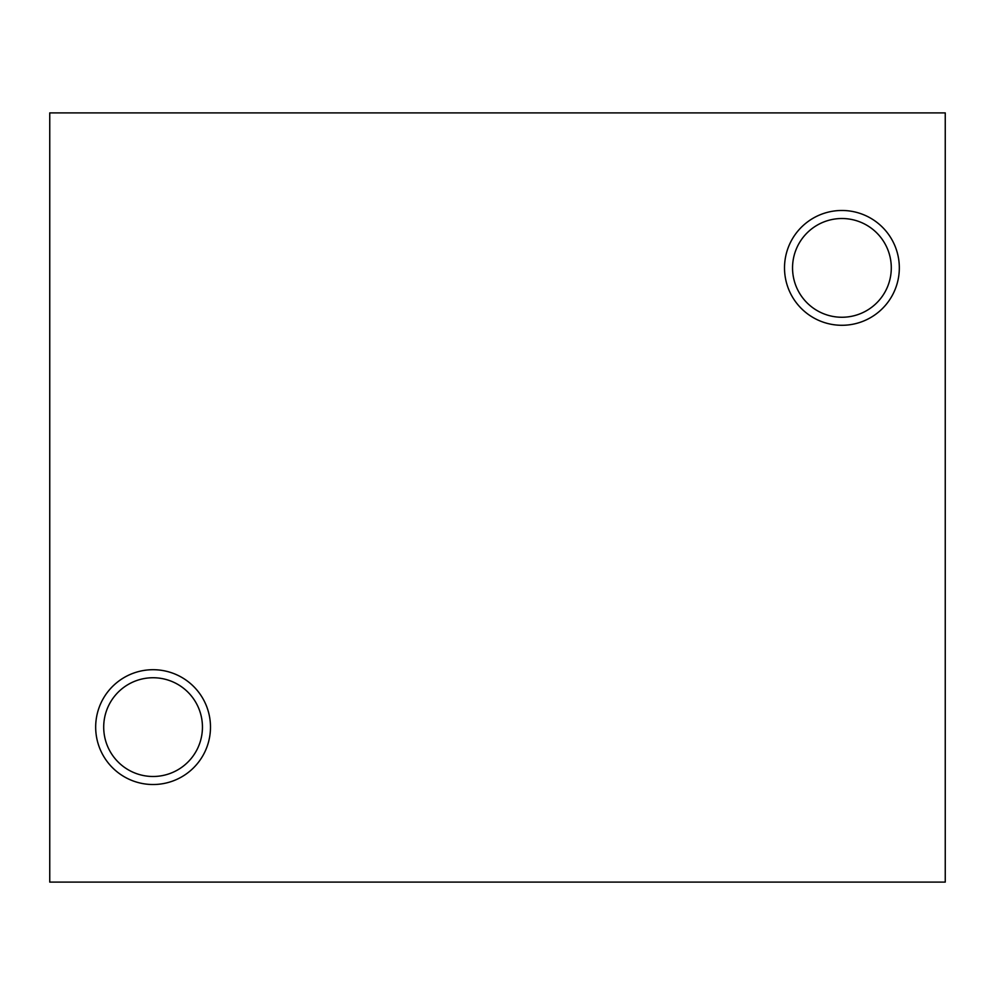 <?xml version="1.0" encoding="UTF-8"?>
<svg xmlns="http://www.w3.org/2000/svg" width="995" height="995" viewBox="0 0 995 995"><rect width="100%" height="100%" fill="white"/><g stroke="black" fill="none" stroke-linecap="round" stroke-linejoin="round"><path stroke-width="1.49" d="M49.75 112.895L945.25 112.895L945.25 882.105L49.75 882.105L49.75 112.895M807.48 232.519A49.364 49.364 0 0 1 884.891 243.576A49.364 49.364 0 0 1 854.494 315.626A49.364 49.364 0 0 1 807.48 232.519M841.919 210.48A57.399 57.399 0 0 1 891.632 296.585A57.399 57.399 0 0 1 792.207 296.585A57.399 57.399 0 0 1 841.919 210.48M103.704 727.121A49.364 49.364 0 0 1 177.757 684.361A49.364 49.364 0 0 1 177.757 769.869A49.364 49.364 0 0 1 103.704 727.121M153.081 669.71A57.399 57.399 0 0 1 202.793 755.814A57.399 57.399 0 0 1 103.368 755.814A57.399 57.399 0 0 1 153.081 669.71"/></g></svg>
